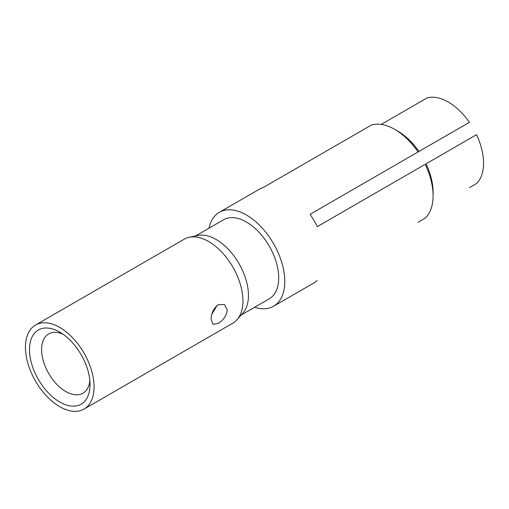 <?xml version="1.0" encoding="UTF-8"?>
<svg xmlns="http://www.w3.org/2000/svg" width="509" height="509" viewBox="0 0 509 509"><rect width="100%" height="100%" fill="white"/><g stroke="black" fill="none" stroke-linecap="round" stroke-linejoin="round"><path stroke-width="0.76" d="M94.063 386.878A48.52 28.014 60 0 1 84.017 409.09A48.52 28.014 60 0 1 46.631 396.091A48.52 28.014 60 0 1 25.45 347.265A48.52 28.014 -120 0 1 35.496 325.054A48.52 28.014 -120 0 1 72.889 338.052A48.52 28.014 -120 0 1 94.063 386.878M29.484 349.594A42.807 24.718 60 0 1 59.757 332.116A42.807 24.718 60 0 1 90.029 384.549A42.807 24.718 60 0 1 59.757 402.027A42.807 24.718 60 0 1 29.484 349.594M218.221 323.406L212.997 324.252L211.114 319.302C211.286 313.162 213.653 308.314 218.221 304.764L224.412 304.477L227.256 309.981C226.448 315.745 223.432 320.225 218.221 323.406M237.041 319.722L242.901 313.105A45.664 26.366 60 0 0 248.443 295.417A45.664 26.366 -120 0 0 231.296 252.585A45.664 26.366 -120 0 0 198.065 235.444L189.405 237.213A48.52 28.014 -120 0 1 224.711 255.416A48.52 28.014 -120 0 1 242.933 300.927A48.52 28.014 60 0 1 237.041 319.722A48.52 28.014 60 0 1 232.887 323.139L84.017 409.09M211.865 314.187L217.05 305.565M189.405 237.213A48.52 28.014 -120 0 0 184.366 239.103L35.496 325.054M89.858 380.757A34.249 19.775 60 0 1 82.935 393.234A34.249 19.775 60 0 1 56.544 384.06A34.249 19.775 60 0 1 41.592 349.594A34.249 19.775 60 0 1 48.686 333.917A34.249 19.775 60 0 1 62.951 334.159M195.507 235.966L223.597 219.754A45.664 26.366 -120 0 1 258.782 231.983A45.664 26.366 -120 0 1 278.716 277.939A45.664 26.366 60 0 1 269.261 298.84L241.171 315.058M381.184 124.419L427.083 97.919A49.946 28.835 60 0 1 469.381 122.338L418.067 151.962A54.228 31.31 -120 0 0 394.755 129.388A54.228 31.31 -120 0 0 371.443 125.049L263.477 187.382A54.228 31.31 -120 0 0 259.679 189.036L219.315 212.336A54.228 31.31 -120 0 1 261.104 226.861A54.228 31.31 -120 0 1 284.773 281.432A54.228 31.31 60 0 1 273.543 306.259A54.228 31.31 60 0 1 254.64 307.283M219.315 212.336A54.228 31.31 -120 0 0 208.976 228.191M469.381 187.656L476.519 183.533A49.946 28.835 60 0 0 476.519 134.694L426.065 163.822A49.946 28.835 -120 0 1 433.095 192.3L433.095 195.8A54.228 31.31 60 0 1 425.2 218.151L418.067 222.274M364.31 182.998L310.102 214.302A54.228 31.31 -120 0 1 317.234 226.658L425.2 164.324A54.228 31.31 -120 0 1 433.095 195.8M273.543 306.259L313.9 282.953A54.228 31.31 -120 0 0 317.234 280.484M418.932 151.466A49.946 28.835 -120 0 0 397.784 131.131L394.755 129.388M418.067 151.962L442.442 137.888M422.839 149.207L310.102 214.302"/></g></svg>
